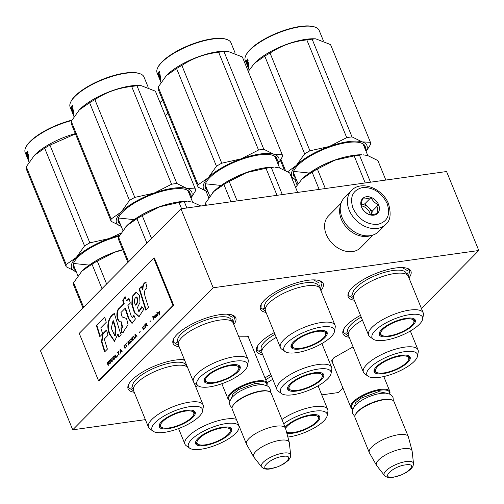 <?xml version="1.0" encoding="UTF-8"?>
<svg xmlns="http://www.w3.org/2000/svg" width="504" height="504" viewBox="0 0 504 504"><rect width="100%" height="100%" fill="white"/><g stroke="black" fill="none" stroke-linecap="round" stroke-linejoin="round"><path stroke-width="0.76" d="M333.799 365.627L331.619 360.744L333.925 357.695L353.065 346.865M238.568 336.2L248.157 336.231L250.016 341.246M179.166 346.815A33.875 11.138 -22.2 0 1 173.552 339.009A33.875 11.138 -22.2 0 1 176.999 334.454A33.875 11.138 -22.2 0 1 204.952 318.49A33.875 11.138 -22.2 0 1 232.35 315.013A33.875 11.138 -22.2 0 1 233.799 324.519M134.222 392.276A33.875 11.138 -22.2 0 1 128.608 384.464A33.875 11.138 -22.2 0 1 132.054 379.909A33.875 11.138 -22.2 0 1 184.464 359.812M266.068 312.448A33.875 11.138 -22.2 0 1 260.971 304.718A33.875 11.138 -22.2 0 1 264.424 300.163A33.875 11.138 -22.2 0 1 292.37 284.199A33.875 11.138 -22.2 0 1 319.769 280.728A33.875 11.138 -22.2 0 1 320.903 290.638M264.978 377.906A33.875 11.138 -22.2 0 1 270.793 374.516M354.312 300.22A33.875 11.138 -22.2 0 1 348.705 292.408A33.875 11.138 -22.2 0 1 352.151 287.853A33.875 11.138 -22.2 0 1 380.098 271.889A33.875 11.138 -22.2 0 1 407.497 268.418A33.875 11.138 -22.2 0 1 408.952 277.918M349.152 337.277A33.875 11.138 -22.2 0 1 343.545 329.471A33.875 11.138 -22.2 0 1 346.991 324.91A33.875 11.138 -22.2 0 1 360.48 315.334M262.697 354.671A33.875 11.138 -22.2 0 1 257.084 346.859A33.875 11.138 -22.2 0 1 260.536 342.304A33.875 11.138 -22.2 0 1 274.283 332.59M145.385 419.63L72.727 429.824L213.179 287.778L478.8 250.507L421.439 308.517M342.909 387.948L338.354 392.553L321.76 394.878M247.174 335.954L248.68 337.976M332.47 362.363L332.13 359.862M478.8 250.507L446.569 171.53L180.949 208.801L213.179 287.778M72.727 429.824L40.503 350.847L180.949 208.801M348.592 335.903L343.564 332.728L343.816 328.948M353.751 298.841L348.718 295.672L348.976 291.892M406.93 268.235L409.765 270.761L408.391 276.545M262.137 353.291L257.103 350.123L257.361 346.343M133.661 390.896L128.627 387.727L128.885 383.947M319.202 280.545L322.037 283.072L320.355 289.29M265.488 311.037L260.99 307.982L261.248 304.202M178.599 345.442L173.571 342.273L173.823 338.493M231.777 314.836L234.618 317.356L233.239 323.146M230.032 400.554A21.074 6.93 -22.2 0 1 227.997 398.853A21.074 6.93 -22.2 0 1 236.546 388.647A21.074 6.93 -22.2 0 1 257.342 380.948A21.074 6.93 157.8 0 1 267.026 382.927A21.074 6.93 157.8 0 1 266.761 385.566M230.057 400.491A20.475 6.735 -22.2 0 1 235.11 390.512A20.475 6.735 -22.2 0 1 257.279 381.761A20.475 6.735 157.8 0 1 266.704 385.535M232.502 406.388L232.835 405.714A20.475 6.735 -22.2 0 1 261.041 390.972A20.475 6.735 157.8 0 1 268.374 391.211L269.086 391.457A21.074 6.93 157.8 0 0 261.532 391.217A21.074 6.93 -22.2 0 0 232.502 406.388A21.074 6.93 -22.2 0 0 232.186 409.122L246.475 444.137A21.074 6.93 -22.2 0 1 255.024 433.931A21.074 6.93 -22.2 0 1 275.82 426.226A21.074 6.93 157.8 0 1 285.503 428.211A21.074 6.93 157.8 0 1 285.598 428.488L289.252 442.329A19.228 6.325 157.8 0 0 280.331 440.263A19.228 6.325 -22.2 0 0 261.041 447.483A19.228 6.325 -22.2 0 0 253.682 456.844L246.607 444.402A21.074 6.93 -22.2 0 1 246.475 444.137M285.503 428.211L271.215 393.196A21.074 6.93 157.8 0 0 269.086 391.457M261.563 466.937C263.542 468.934 266.377 469.596 270.068 468.928L278.447 466.559L283.935 463.806L288.471 460.272L290.254 457.67L290.682 455.055A15.794 5.191 157.8 0 0 283.305 453.096A15.794 5.191 157.8 0 0 267.158 459.22A15.794 5.191 157.8 0 0 261.563 466.937L253.858 457.115A19.228 6.325 -22.2 0 1 253.682 456.844M290.682 455.055L289.309 442.651A19.228 6.325 157.8 0 0 289.252 442.329M352.844 409.015A21.074 6.93 -22.2 0 1 350.809 407.314A21.074 6.93 -22.2 0 1 359.358 397.108A21.074 6.93 -22.2 0 1 380.155 389.403A21.074 6.93 157.8 0 1 389.838 391.387A21.074 6.93 157.8 0 1 389.579 394.021M352.869 408.952A20.475 6.735 -22.2 0 1 357.928 398.966A20.475 6.735 -22.2 0 1 380.092 390.216A20.475 6.735 157.8 0 1 389.516 393.996M355.314 414.849L355.648 414.168A20.475 6.735 -22.2 0 1 383.853 399.433A20.475 6.735 157.8 0 1 391.186 399.666L391.898 399.918A21.074 6.93 157.8 0 0 384.344 399.672A21.074 6.93 -22.2 0 0 355.314 414.849A21.074 6.93 -22.2 0 0 355.005 417.577L369.293 452.592A21.074 6.93 -22.2 0 1 377.843 442.386A21.074 6.93 -22.2 0 1 398.639 434.687A21.074 6.93 157.8 0 1 408.316 436.666A21.074 6.93 157.8 0 1 408.41 436.949L412.064 450.784A19.228 6.325 157.8 0 0 403.143 448.724A19.228 6.325 -22.2 0 0 383.859 455.944A19.228 6.325 -22.2 0 0 376.494 465.299L369.419 452.857A21.074 6.93 -22.2 0 1 369.293 452.592M408.316 436.666L394.027 401.65A21.074 6.93 157.8 0 0 391.898 399.918M384.376 475.392C386.354 477.389 389.189 478.05 392.881 477.382L401.26 475.014L406.747 472.261L411.283 468.726L413.066 466.131L413.494 463.51A15.794 5.191 157.8 0 0 406.117 461.551A15.794 5.191 157.8 0 0 389.97 467.674A15.794 5.191 157.8 0 0 384.376 475.392L376.677 465.57A19.228 6.325 -22.2 0 1 376.494 465.299M413.494 463.51L412.127 451.105A19.228 6.325 157.8 0 0 412.064 450.784M351.559 190.449L344.396 197.694A24.085 18.024 44.7 0 0 342.033 217.369A24.085 18.024 44.7 0 0 370.119 235.689A24.085 18.024 44.7 0 0 378.655 231.563L385.818 224.318C390.411 220.676 391.318 213.853 388.534 203.855C382.908 188.496 361.173 179.922 351.559 190.449A24.085 18.024 44.7 0 0 349.196 210.124A24.085 18.024 44.7 0 0 385.818 224.318M387.154 203.572C381.572 192.522 373.382 187.173 362.578 187.538C352.661 190.084 349.48 197.02 353.033 208.36C358.615 219.41 366.805 224.752 377.616 224.393C387.532 221.848 390.707 214.906 387.154 203.572M378.624 204.769A10.54 7.888 44.7 0 0 366.332 196.749A10.54 7.888 44.7 0 0 361.563 207.163A10.54 7.888 44.7 0 0 373.855 215.177A10.54 7.888 44.7 0 0 378.624 204.769M378.485 204.832C375.134 203.276 372.651 200.838 371.039 197.524C367.359 198.803 364.543 199.193 362.603 198.708C361.399 202.419 361.066 205.248 361.601 207.201C363.214 210.514 365.696 212.953 369.048 214.509C370.988 214.994 373.804 214.597 377.49 213.324C376.948 211.371 377.282 208.543 378.485 204.832L372.217 211.17L364.77 203.868L361.381 204.341M371.039 197.524L364.77 203.868M371.807 214.666L372.217 211.17M371.763 214.666A9.034 6.76 44.7 0 0 371.083 211.333A9.034 6.76 44.7 0 0 368.493 207.522A9.034 6.76 44.7 0 0 361.381 204.397M361.381 205.871A9.034 6.76 -135.3 0 1 369.722 212.713A9.034 6.76 44.7 0 1 370.289 214.685M340.458 205.657A22.579 16.897 44.7 0 0 341.284 219.183A22.579 16.897 44.7 0 0 367.618 236.363A22.579 16.897 44.7 0 0 370.736 235.595M341.057 203.213L328.476 215.939A22.579 16.897 44.7 0 0 326.258 234.385A22.579 16.897 44.7 0 0 352.592 251.565A22.579 16.897 44.7 0 0 360.593 247.697L373.174 234.965M272.765 379.336A29.509 9.702 157.8 0 0 267.013 382.895M318.547 415.403A19.12 6.287 -22.2 0 1 318.446 415.876M319.051 415.737A19.12 6.287 -22.2 0 1 319.063 415.756A19.12 6.287 -22.2 0 1 318.326 419.019M286.858 433.27A19.442 6.394 157.8 0 0 292.723 433.207A19.442 6.394 157.8 0 0 312.6 425.672A19.442 6.394 157.8 0 0 319.486 416.172A19.442 6.394 157.8 0 0 310.861 414.861A19.442 6.394 157.8 0 0 285.125 427.272M287.86 437.044A27.247 8.959 157.8 0 0 289.082 436.886A27.247 8.959 157.8 0 0 327.184 415.617A27.247 8.959 157.8 0 0 314.496 411.182A27.247 8.959 157.8 0 0 283.689 423.763M271.498 376.242A28.797 9.469 157.8 0 0 265.766 379.833M327.184 415.617L327.89 411.497A29.509 9.702 -22.2 0 0 327.713 409.462A29.509 9.702 -22.2 0 0 314.156 406.69A29.509 9.702 157.8 0 0 281.944 419.486M318.314 415.29L318.452 418.528A17.867 5.878 157.8 0 1 316.26 422.024A17.867 5.878 -22.2 0 1 300.919 430.649A17.867 5.878 -22.2 0 1 286.543 432.06M285.566 428.387A17.867 5.878 -22.2 0 1 287.337 426.082A17.867 5.878 157.8 0 1 306.659 416.298A17.867 5.878 157.8 0 1 318.452 418.528M362.458 320.172A29.509 9.702 157.8 0 0 354.098 325.842A29.509 9.702 157.8 0 0 348.484 335.632L363.416 372.229A29.509 9.702 157.8 0 0 364.713 373.804L368.103 376.255A27.247 8.959 157.8 0 0 379.424 377.357A27.247 8.959 157.8 0 0 417.526 356.082A27.247 8.959 157.8 0 0 404.844 351.647A27.247 8.959 157.8 0 0 375.896 362.924A27.247 8.959 157.8 0 0 368.103 376.255M408.889 355.874A19.12 6.287 -22.2 0 1 408.788 356.341M409.399 356.202A19.12 6.287 -22.2 0 1 409.406 356.227A19.12 6.287 -22.2 0 1 408.675 359.484M374.529 370.327A19.12 6.287 -22.2 0 1 374.126 370.062M373.993 370.654A19.12 6.287 157.8 0 0 374 370.673A19.12 6.287 157.8 0 0 376.809 372.488M401.203 355.326A19.442 6.394 157.8 0 0 382.731 362.004A19.442 6.394 157.8 0 0 373.987 371.265A19.442 6.394 157.8 0 0 383.065 373.672A19.442 6.394 157.8 0 0 402.942 366.137A19.442 6.394 157.8 0 0 409.828 356.637A19.442 6.394 157.8 0 0 401.203 355.326M361.192 317.073A28.797 9.469 157.8 0 0 348.434 333.043M417.526 356.082L418.238 351.962A29.509 9.702 -22.2 0 0 418.055 349.934A29.509 9.702 -22.2 0 0 404.498 347.161A29.509 9.702 157.8 0 0 375.386 357.941A29.509 9.702 157.8 0 0 363.416 372.229M294.676 179.128L297.108 185.088M406.602 362.496A17.867 5.878 -22.2 0 1 390.575 371.341A17.867 5.878 -22.2 0 1 376.381 372.223A17.867 5.878 -22.2 0 1 377.679 366.553A17.867 5.878 157.8 0 1 397.001 356.769A17.867 5.878 157.8 0 1 408.794 358.999A17.867 5.878 157.8 0 1 406.602 362.496M423.215 312.871A29.509 9.702 -22.2 0 0 409.658 310.099A29.509 9.702 157.8 0 0 380.545 320.884A29.509 9.702 157.8 0 0 368.575 335.173L353.644 298.576A29.509 9.702 157.8 0 1 359.257 288.786A29.509 9.702 157.8 0 1 394.726 273.508A29.509 9.702 -22.2 0 1 397.417 273.212A29.509 9.702 -22.2 0 1 408.284 276.28L423.215 312.871A29.509 9.702 -22.2 0 1 423.391 314.906L422.686 319.026A27.247 8.959 157.8 0 0 410.004 314.591A27.247 8.959 157.8 0 0 381.055 325.861A27.247 8.959 157.8 0 0 373.262 339.198A27.247 8.959 157.8 0 0 384.584 340.294A27.247 8.959 157.8 0 0 422.686 319.026M354.167 155.887L334.845 160.19A40.648 13.369 -22.2 0 1 353.833 155.314A40.648 13.369 -22.2 0 1 361.847 154.772L359.465 155.144A45.165 14.855 157.8 0 0 356.87 155.459A45.165 14.855 157.8 0 0 354.167 155.887L365.205 182.946M367.618 155.541A40.648 13.369 -22.2 0 1 367.744 155.572L363.038 154.804M367.744 155.572L377.88 160.562L385.831 180.048M359.465 155.144L370.509 182.202M295.602 187.412L301.972 179.103L312.089 172.097A45.165 14.855 157.8 0 1 317.381 169.048L334.845 160.19A40.648 13.369 157.8 0 0 301.972 179.103A40.648 13.369 157.8 0 0 301.808 179.273A40.648 13.369 157.8 0 0 300.938 180.199M317.381 169.048L325.338 188.54M312.089 172.097L319.152 189.409M414.049 318.812A19.12 6.287 -22.2 0 1 413.948 319.284M414.553 319.145A19.12 6.287 -22.2 0 1 414.565 319.164A19.12 6.287 -22.2 0 1 413.828 322.428M379.682 333.27A19.12 6.287 -22.2 0 1 379.279 332.999M379.153 333.591A19.12 6.287 157.8 0 0 379.159 333.616A19.12 6.287 157.8 0 0 381.963 335.431M406.363 318.27A19.442 6.394 157.8 0 0 387.891 324.948A19.442 6.394 157.8 0 0 379.147 334.202A19.442 6.394 157.8 0 0 388.225 336.615A19.442 6.394 157.8 0 0 408.101 329.081A19.442 6.394 157.8 0 0 414.987 319.58A19.442 6.394 157.8 0 0 406.363 318.27M406.501 274.39A28.797 9.469 -22.2 0 0 393.038 270.516A28.797 9.469 157.8 0 0 363.264 281.887A28.797 9.469 157.8 0 0 353.594 295.98M368.575 335.173A29.509 9.702 157.8 0 0 369.873 336.748L373.262 339.198M309.305 173.048L293.712 171.417M402.268 267.58L407.44 270.635M248.27 71.436L254.476 63.296L264.757 56.114A45.165 14.855 -22.2 0 1 270.056 53.071C281.081 45.669 293.347 41.284 306.835 39.91A45.165 14.855 -22.2 0 1 309.538 39.482A45.165 14.855 -22.2 0 1 312.133 39.167L352.019 136.899L362.137 141.876A40.648 13.369 157.8 0 0 348.245 141.624A40.648 13.369 157.8 0 0 329.295 146.488L346.714 137.642A45.165 14.855 -22.2 0 1 349.423 137.214A45.165 14.855 -22.2 0 1 352.019 136.899M254.476 63.296L254.936 62.824A39.892 13.123 157.8 0 1 305.997 39.306A39.892 13.123 -22.2 0 1 313.86 38.776L315.706 38.821L330.548 44.579L370.434 142.311A45.165 14.855 -22.2 0 1 370.44 144.617L366.137 151.496M312.133 39.167L315.706 38.821M362.137 141.876L370.434 142.311M362.174 141.889A40.648 13.369 -22.2 0 1 366.043 151.25M296.346 179.695A40.648 13.369 -22.2 0 1 296.371 165.432L304.643 153.846A45.165 14.855 -22.2 0 1 309.935 150.803L329.295 146.488M296.409 165.4A40.648 13.369 -22.2 0 1 329.219 146.513M294.21 170.056A38.09 12.524 157.8 0 0 293.807 174.661A38.09 12.524 157.8 0 0 294.953 176.274M364.644 147.836A38.09 12.524 157.8 0 0 364.335 145.883A38.09 12.524 157.8 0 0 360.826 142.871M365.249 149.31A38.688 12.726 157.8 0 0 361.192 142.991A38.688 12.726 157.8 0 0 347.332 142.544A38.688 12.726 157.8 0 0 294.034 170.402A38.688 12.726 157.8 0 0 295.552 177.748M287.74 171.732L296.371 165.432M296.195 179.644L291.684 177.824M280.936 159.34L285.472 170.453M264.757 56.114L304.643 153.846M270.056 53.071L309.935 150.803M306.835 39.91L346.714 137.642M280.375 160.266L284.288 169.854M246.954 64.525A39.892 13.123 -22.2 0 1 246.689 63.989A39.892 13.123 -22.2 0 1 246.387 61.696L246.784 62.672A39.892 13.123 -22.2 0 0 246.771 63.554L247.168 64.594A39.892 13.123 -22.2 0 1 247.162 63.85L247.565 64.827A39.892 13.123 -22.2 0 0 247.565 65.57L248.088 66.793A39.892 13.123 -22.2 0 1 248.138 65.633L246.431 61.349L246.992 61.16A39.293 12.921 -22.2 0 1 247.111 60.556M246.431 61.349A39.892 13.123 -22.2 0 1 246.752 60.058L246.847 60.026M246.752 60.058L247.867 62.59A39.293 12.921 -22.2 0 0 247.848 62.754L247.288 62.937L246.891 61.96A39.892 13.123 -22.2 0 1 247.042 61.387L247.722 62.2M248.081 62.937L248.944 65.041A39.892 13.123 -22.2 0 0 248.781 65.52L247.798 63.454L248.34 63.567M247.88 63.428L248.239 63.315M248.516 68.078L248.516 68.078A39.892 13.123 -22.2 0 1 248.573 66.364L247.691 63.913A39.892 13.123 -22.2 0 1 247.798 63.454M248.491 67.788L246.922 63.989M249.159 70.037L247.086 64.959A39.892 13.123 -22.2 0 1 247.01 64.751L248.73 68.966A39.892 13.123 -22.2 0 1 248.623 68.607L246.903 64.399A39.892 13.123 -22.2 0 1 246.821 64.027M248.22 65.224A39.293 12.921 -22.2 0 1 248.182 65.174L248.182 65.489M246.96 62.641A39.293 12.921 -22.2 0 1 246.922 62.03M246.928 61.816A39.293 12.921 -22.2 0 1 246.947 61.507L246.551 61.639M248.088 66.793L248.535 66.635M246.992 61.16L247.401 61.274M247.288 62.937A39.892 13.123 -22.2 0 1 247.458 62.282M247.634 62.231L247.451 61.778M247.899 63.391L247.666 62.817M248.226 65.602L248.132 65.362A39.293 12.921 -22.2 0 1 248.113 64.953M247.319 62.924A39.293 12.921 -22.2 0 0 247.332 63.353L247.735 64.386A39.293 12.921 -22.2 0 1 247.716 63.983M248.869 65.249L248.245 63.731A39.293 12.921 -22.2 0 1 248.283 63.586M247.54 59.485L247.225 60.178L247.54 59.485L247.187 59.094L247.735 58.943M248.113 60.417L247.565 60.575L247.527 60.089M247.351 65.495A39.892 13.123 -22.2 0 1 247.181 65.167M247.748 66.471A39.892 13.123 -22.2 0 1 247.577 66.137M247.552 66.087L248.875 69.325M248.636 68.676A39.892 13.123 -22.2 0 1 248.598 68.607L248.075 67.316A39.892 13.123 -22.2 0 0 248.144 67.442M247.817 63.183A39.892 13.123 -22.2 0 1 247.363 62.912M246.689 63.989L245.291 60.562A39.892 13.123 -22.2 0 1 245.876 55.39A39.892 13.123 -22.2 0 1 300.838 26.668A39.892 13.123 -22.2 0 1 315.126 27.128A39.892 13.123 -22.2 0 1 319.164 30.416L323.348 40.654M245.876 55.39L246.21 54.715A39.293 12.921 -22.2 0 1 300.346 26.429A39.293 12.921 -22.2 0 1 314.414 26.882L315.126 27.128M247.684 60.203L247.647 59.844M411.762 325.433A17.867 5.878 -22.2 0 1 395.734 334.284A17.867 5.878 -22.2 0 1 381.534 335.166A17.867 5.878 -22.2 0 1 382.838 329.49A17.867 5.878 157.8 0 1 402.161 319.706A17.867 5.878 157.8 0 1 413.954 321.936A17.867 5.878 157.8 0 1 411.762 325.433M198.028 385.736A29.509 9.702 157.8 0 0 195.647 386.599M230.397 427.764A19.12 6.287 -22.2 0 1 230.29 428.23M230.901 428.091A19.12 6.287 -22.2 0 1 230.908 428.116A19.12 6.287 -22.2 0 1 230.177 431.374M196.031 442.216A19.12 6.287 -22.2 0 1 195.628 441.951M195.495 442.544A19.12 6.287 157.8 0 0 195.508 442.562A19.12 6.287 157.8 0 0 198.311 444.377M222.705 427.222A19.442 6.394 157.8 0 0 204.24 433.894A19.442 6.394 157.8 0 0 195.489 443.155A19.442 6.394 157.8 0 0 204.567 445.561A19.442 6.394 157.8 0 0 224.444 438.026A19.442 6.394 157.8 0 0 231.336 428.526A19.442 6.394 157.8 0 0 222.705 427.222M200.926 449.247A27.247 8.959 157.8 0 0 239.028 427.972A27.247 8.959 157.8 0 0 226.346 423.536A27.247 8.959 157.8 0 0 197.398 434.813A27.247 8.959 157.8 0 0 189.605 448.144A27.247 8.959 157.8 0 0 200.926 449.247M247.533 365.627A27.247 8.959 157.8 0 0 234.851 361.185A27.247 8.959 157.8 0 0 205.903 372.462A27.247 8.959 157.8 0 0 198.11 385.793A27.247 8.959 157.8 0 0 209.431 386.896A27.247 8.959 157.8 0 0 247.533 365.627L248.245 361.507A29.509 9.702 -22.2 0 0 248.062 359.472A29.509 9.702 -22.2 0 0 234.511 356.7A29.509 9.702 157.8 0 0 205.393 367.479A29.509 9.702 157.8 0 0 193.429 381.767A29.509 9.702 157.8 0 0 194.72 383.349A28.797 9.469 157.8 0 0 194.374 383.487M236.351 419.315A29.509 9.702 -22.2 0 0 226.006 419.051A29.509 9.702 157.8 0 0 196.888 429.83A29.509 9.702 157.8 0 0 184.924 444.119A29.509 9.702 157.8 0 0 186.215 445.694L189.605 448.144M228.104 434.385A17.867 5.878 -22.2 0 1 212.077 443.236A17.867 5.878 -22.2 0 1 197.883 444.112A17.867 5.878 -22.2 0 1 199.187 438.442A17.867 5.878 157.8 0 1 218.503 428.658A17.867 5.878 157.8 0 1 230.297 430.889A17.867 5.878 157.8 0 1 228.104 434.385M276.255 337.415A29.509 9.702 157.8 0 0 267.643 343.237A29.509 9.702 157.8 0 0 262.03 353.027L276.961 389.624A29.509 9.702 157.8 0 0 278.258 391.199L281.648 393.649A27.247 8.959 157.8 0 0 292.969 394.752A27.247 8.959 157.8 0 0 331.071 373.477A27.247 8.959 157.8 0 0 318.383 369.041A27.247 8.959 157.8 0 0 289.435 380.312A27.247 8.959 157.8 0 0 281.648 393.649M322.434 373.262A19.12 6.287 -22.2 0 1 322.333 373.735M322.938 373.596A19.12 6.287 -22.2 0 1 322.951 373.615A19.12 6.287 -22.2 0 1 322.214 376.879M288.067 387.721A19.12 6.287 -22.2 0 1 287.664 387.456M287.538 388.042A19.12 6.287 157.8 0 0 287.545 388.067A19.12 6.287 157.8 0 0 290.348 389.882M314.748 372.721A19.442 6.394 157.8 0 0 296.276 379.399A19.442 6.394 157.8 0 0 287.532 388.653A19.442 6.394 157.8 0 0 296.61 391.066A19.442 6.394 157.8 0 0 316.487 383.531A19.442 6.394 157.8 0 0 323.373 374.031A19.442 6.394 157.8 0 0 314.748 372.721M274.989 334.322A28.797 9.469 157.8 0 0 261.973 350.438M331.071 373.477L331.777 369.356A29.509 9.702 -22.2 0 0 331.601 367.321A29.509 9.702 -22.2 0 0 318.043 364.549A29.509 9.702 157.8 0 0 288.931 375.335A29.509 9.702 157.8 0 0 276.961 389.624M206.117 191.369L208.725 197.77M165.312 115.466L168.021 113.419M167.933 113.198A39.892 13.123 157.8 0 0 165.281 115.403M160.127 102.766A39.892 13.123 -22.2 0 1 162.773 100.561M160.02 102.514A39.293 12.921 -22.2 0 1 162.66 100.277M320.147 379.884A17.867 5.878 -22.2 0 1 304.12 388.735A17.867 5.878 -22.2 0 1 289.92 389.617A17.867 5.878 -22.2 0 1 291.224 383.947A17.867 5.878 157.8 0 1 310.546 374.157A17.867 5.878 157.8 0 1 322.339 376.387A17.867 5.878 157.8 0 1 320.147 379.884M335.034 325.263A29.509 9.702 -22.2 0 0 321.476 322.491A29.509 9.702 157.8 0 0 292.364 333.27A29.509 9.702 157.8 0 0 280.394 347.558L265.457 310.962A29.509 9.702 157.8 0 1 271.076 301.172A29.509 9.702 157.8 0 1 306.545 285.894A29.509 9.702 -22.2 0 1 309.236 285.598A29.509 9.702 -22.2 0 1 320.097 288.666L335.034 325.263A29.509 9.702 -22.2 0 1 335.21 327.291L334.499 331.418A27.247 8.959 157.8 0 0 321.817 326.976A27.247 8.959 157.8 0 0 292.868 338.253A27.247 8.959 157.8 0 0 285.075 351.584A27.247 8.959 157.8 0 0 296.402 352.687A27.247 8.959 157.8 0 0 334.499 331.418M265.98 168.279L246.658 172.576A40.648 13.369 -22.2 0 1 265.652 167.7A40.648 13.369 -22.2 0 1 273.659 167.164L271.284 167.536A45.165 14.855 157.8 0 0 268.689 167.851A45.165 14.855 157.8 0 0 265.98 168.279L277.017 195.319M279.437 167.927A40.648 13.369 -22.2 0 1 279.556 167.964L274.856 167.189M213.791 191.495L213.627 191.665A40.648 13.369 157.8 0 1 213.791 191.495L223.902 184.483A45.165 14.855 157.8 0 1 229.2 181.44L246.658 172.576A40.648 13.369 157.8 0 0 213.791 191.495L205.537 203.062L206.419 205.229M205.537 203.062A45.165 14.855 157.8 0 0 205.537 205.349M279.556 167.964L289.699 172.948L297.644 192.427M271.284 167.536L282.316 194.576M229.2 181.44L237.151 200.913M213.627 191.665L213.627 191.665A40.648 13.369 157.8 0 0 212.757 192.585M223.902 184.483L230.964 201.783M325.868 331.204A19.12 6.287 -22.2 0 1 325.767 331.676M326.371 331.531A19.12 6.287 -22.2 0 1 326.378 331.556A19.12 6.287 -22.2 0 1 325.647 334.814M291.501 345.656A19.12 6.287 -22.2 0 1 291.098 345.391M290.972 345.983A19.12 6.287 157.8 0 0 290.978 346.002A19.12 6.287 157.8 0 0 293.782 347.817M318.175 330.662A19.442 6.394 157.8 0 0 299.71 337.334A19.442 6.394 157.8 0 0 290.959 346.594A19.442 6.394 157.8 0 0 300.038 349.001A19.442 6.394 157.8 0 0 319.92 341.466A19.442 6.394 157.8 0 0 326.806 331.966A19.442 6.394 157.8 0 0 318.175 330.662M318.32 286.776A28.797 9.469 -22.2 0 0 304.851 282.901A28.797 9.469 157.8 0 0 275.077 294.279A28.797 9.469 157.8 0 0 265.406 308.372M280.394 347.558A29.509 9.702 157.8 0 0 281.686 349.14L285.075 351.584M221.124 185.441L205.531 183.803M313.463 279.877L319.259 283.021M208.215 192.1L198.097 187.116L158.212 89.384A45.165 14.855 -22.2 0 1 158.206 87.079L166.295 75.682L176.576 68.506A45.165 14.855 -22.2 0 1 181.868 65.457C192.9 58.061 205.159 53.67 218.648 52.296A45.165 14.855 -22.2 0 1 221.357 51.868A45.165 14.855 -22.2 0 1 223.952 51.553L263.831 149.285L273.956 154.268A40.648 13.369 157.8 0 0 260.064 154.01A40.648 13.369 157.8 0 0 241.107 158.873L258.533 150.028A45.165 14.855 -22.2 0 1 261.242 149.6A45.165 14.855 -22.2 0 1 263.831 149.285M166.295 75.682L166.755 75.209A39.892 13.123 157.8 0 1 217.81 51.691A39.892 13.123 -22.2 0 1 225.672 51.169L227.524 51.206L242.367 56.965L282.246 154.697A45.165 14.855 -22.2 0 1 282.253 157.002L277.956 163.882M223.952 51.553L227.524 51.206M273.956 154.268L282.246 154.697M273.993 154.274A40.648 13.369 -22.2 0 1 277.855 163.643M208.165 192.081A40.648 13.369 -22.2 0 1 208.183 177.824L216.455 166.238A45.165 14.855 -22.2 0 1 221.754 163.189L241.107 158.873M208.221 177.786A40.648 13.369 -22.2 0 1 241.038 158.899M206.023 182.448A38.09 12.524 157.8 0 0 205.626 187.053A38.09 12.524 157.8 0 0 206.766 188.66M276.463 160.222A38.09 12.524 157.8 0 0 276.154 158.269A38.09 12.524 157.8 0 0 272.645 155.263M277.061 161.696A38.688 12.726 157.8 0 0 273.011 155.383A38.688 12.726 157.8 0 0 259.151 154.936A38.688 12.726 157.8 0 0 205.846 182.788A38.688 12.726 157.8 0 0 207.371 190.14M198.097 187.116A45.165 14.855 -22.2 0 1 198.091 184.811L208.183 177.824M158.206 87.079L198.091 184.811M176.576 68.506L216.455 166.238M181.868 65.457L221.754 163.189M218.648 52.296L258.533 150.028M158.766 76.91A39.892 13.123 -22.2 0 1 158.508 76.375A39.892 13.123 -22.2 0 1 158.199 74.088L158.602 75.058A39.892 13.123 -22.2 0 0 158.584 75.947L158.987 76.98A39.892 13.123 -22.2 0 1 158.981 76.236L159.377 77.213A39.892 13.123 -22.2 0 0 159.384 77.956L159.907 79.185A39.892 13.123 -22.2 0 1 159.957 78.019L158.243 73.735L158.81 73.546A39.293 12.921 -22.2 0 1 158.93 72.948M158.243 73.735A39.892 13.123 -22.2 0 1 158.571 72.444L158.666 72.419M158.571 72.444L159.68 74.976M159.9 75.323L160.757 77.427A39.892 13.123 -22.2 0 0 160.6 77.912L159.617 75.839L160.159 75.953M159.699 75.814L160.058 75.707M160.335 80.47L160.335 80.47A39.892 13.123 -22.2 0 1 160.392 78.75L159.503 76.299A39.892 13.123 -22.2 0 1 159.617 75.839M160.303 80.174L158.741 76.375M160.971 82.423L158.905 77.351A39.892 13.123 -22.2 0 1 158.823 77.144L160.543 81.352A39.892 13.123 -22.2 0 1 160.436 80.999L158.716 76.784A39.892 13.123 -22.2 0 1 158.64 76.413M160.039 77.61A39.293 12.921 -22.2 0 1 159.995 77.566L160.001 77.881M158.773 75.033A39.293 12.921 -22.2 0 1 158.735 74.422M158.741 74.201A39.293 12.921 -22.2 0 1 158.766 73.893L158.363 74.031M159.907 79.185L160.348 79.021M158.81 73.546L159.22 73.66M159.277 74.674A39.892 13.123 -22.2 0 0 159.107 75.323L158.71 74.353A39.892 13.123 -22.2 0 1 158.855 73.773L159.541 74.592M159.107 75.323L159.667 75.14A39.293 12.921 -22.2 0 1 159.699 74.995M159.453 74.617L159.27 74.17M159.718 75.776L159.484 75.203M160.045 77.988L159.944 77.748A39.293 12.921 -22.2 0 1 159.932 77.345M159.138 75.317A39.293 12.921 -22.2 0 0 159.144 75.739L159.548 76.778A39.293 12.921 -22.2 0 1 159.535 76.369M160.688 77.635L160.064 76.117A39.293 12.921 -22.2 0 1 160.096 75.972M159.352 71.877L159.043 72.57L159.352 71.877L158.999 71.48L159.548 71.329M159.932 72.809L159.377 72.967L159.346 72.481M159.169 77.887A39.892 13.123 -22.2 0 1 158.993 77.553M159.566 78.857A39.892 13.123 -22.2 0 1 159.39 78.529M159.365 78.479L160.688 81.717M160.455 81.062A39.892 13.123 -22.2 0 1 160.417 80.993L159.888 79.708A39.892 13.123 -22.2 0 0 159.963 79.834M159.636 75.575A39.892 13.123 -22.2 0 1 159.176 75.304M158.508 76.375L157.109 72.954A39.892 13.123 -22.2 0 1 157.695 67.782A39.892 13.123 -22.2 0 1 212.657 39.06A39.892 13.123 -22.2 0 1 226.945 39.52A39.892 13.123 -22.2 0 1 230.983 42.809L235.16 53.046M157.695 67.782L158.029 67.101A39.293 12.921 -22.2 0 1 212.159 38.814A39.293 12.921 -22.2 0 1 226.233 39.268L226.945 39.52M159.503 72.595L159.459 72.236M323.581 337.825A17.867 5.878 -22.2 0 1 307.553 346.676A17.867 5.878 -22.2 0 1 293.353 347.552A17.867 5.878 -22.2 0 1 294.657 341.882A17.867 5.878 157.8 0 1 313.979 332.098A17.867 5.878 157.8 0 1 325.767 334.328A17.867 5.878 157.8 0 1 323.581 337.825M202.589 411.081A27.247 8.959 157.8 0 0 189.907 406.64A27.247 8.959 157.8 0 0 160.959 417.917A27.247 8.959 157.8 0 0 153.166 431.248A27.247 8.959 157.8 0 0 164.487 432.35A27.247 8.959 157.8 0 0 202.589 411.081L203.301 406.961A29.509 9.702 -22.2 0 0 203.125 404.926A29.509 9.702 -22.2 0 0 189.567 402.154A29.509 9.702 157.8 0 0 160.448 412.934A29.509 9.702 157.8 0 0 148.485 427.222L133.547 390.631A29.509 9.702 157.8 0 1 139.167 380.835A29.509 9.702 157.8 0 1 174.636 365.564A29.509 9.702 -22.2 0 1 177.326 365.268A29.509 9.702 -22.2 0 1 187.526 367.309M122.781 249.871L114.748 252.246A40.648 13.369 157.8 0 0 81.881 271.158L73.628 282.725A45.165 14.855 157.8 0 0 73.634 285.031L82.965 307.9M73.628 282.725L83.626 307.226M122.711 249.713A40.648 13.369 -22.2 0 0 114.748 252.246L97.291 261.103A45.165 14.855 157.8 0 0 91.993 264.153L81.881 271.158A40.648 13.369 157.8 0 0 81.717 271.328A40.648 13.369 157.8 0 0 80.848 272.255M97.291 261.103L106.621 283.973M91.993 264.153L101.991 288.653M193.958 410.867A19.12 6.287 -22.2 0 1 193.857 411.34M194.462 411.201A19.12 6.287 -22.2 0 1 194.468 411.22A19.12 6.287 -22.2 0 1 193.738 414.477M159.592 425.319A19.12 6.287 -22.2 0 1 159.188 425.055M159.056 425.647A19.12 6.287 157.8 0 0 159.069 425.666A19.12 6.287 157.8 0 0 161.872 427.48M186.266 410.325A19.442 6.394 157.8 0 0 167.801 417.003A19.442 6.394 157.8 0 0 159.05 426.258A19.442 6.394 157.8 0 0 168.128 428.671A19.442 6.394 157.8 0 0 188.005 421.136A19.442 6.394 157.8 0 0 194.897 411.629A19.442 6.394 157.8 0 0 186.266 410.325M186.411 366.446A28.797 9.469 -22.2 0 0 172.941 362.565A28.797 9.469 157.8 0 0 143.167 373.943A28.797 9.469 157.8 0 0 133.497 388.036M148.485 427.222A29.509 9.702 157.8 0 0 149.776 428.803L153.166 431.248M89.214 265.104L73.622 263.466M182.177 359.636L184.672 360.316M119.643 235.362A40.648 13.369 157.8 0 0 109.198 238.543L121.004 233.125M76.255 271.75A40.648 13.369 -22.2 0 1 76.274 257.487L84.546 245.902A45.165 14.855 -22.2 0 1 89.844 242.852L109.198 238.543M76.312 257.45A40.648 13.369 -22.2 0 1 109.129 238.568M74.113 262.112A38.09 12.524 157.8 0 0 73.716 266.717A38.09 12.524 157.8 0 0 74.857 268.33M119.165 236.2A38.688 12.726 157.8 0 0 73.937 262.452A38.688 12.726 157.8 0 0 75.461 269.804M76.306 271.763L66.188 266.78A45.165 14.855 -22.2 0 1 66.181 264.48L76.274 257.487M66.188 266.78L26.302 169.048A45.165 14.855 -22.2 0 1 26.296 166.748L66.181 264.48M26.296 166.748L34.385 155.345L44.661 148.17L84.546 245.902M44.661 148.17A45.165 14.855 -22.2 0 1 49.959 145.12L89.844 242.852M49.959 145.12L75.449 133.888M75.329 133.598A39.892 13.123 157.8 0 0 34.845 154.879L34.385 155.345M26.857 156.574A39.892 13.123 -22.2 0 1 26.599 156.038A39.892 13.123 -22.2 0 1 26.29 153.752L26.687 154.728A39.892 13.123 -22.2 0 0 26.674 155.61L27.077 156.65A39.892 13.123 -22.2 0 1 27.071 155.906L27.468 156.876A39.892 13.123 -22.2 0 0 27.474 157.62L27.997 158.848A39.892 13.123 -22.2 0 1 28.048 157.683L26.334 153.405L26.895 153.216A39.293 12.921 -22.2 0 1 27.021 152.611M26.334 153.405A39.892 13.123 -22.2 0 1 26.662 152.113L26.756 152.082M26.662 152.113L27.77 154.64M27.991 154.986L28.848 157.097A39.892 13.123 -22.2 0 0 28.69 157.576L27.707 155.509L28.249 155.623M27.789 155.484L28.142 155.371M28.426 160.133L28.426 160.133A39.892 13.123 -22.2 0 1 28.482 158.413L27.594 155.963A39.892 13.123 -22.2 0 1 27.707 155.509M28.394 159.844L26.832 156.045M29.062 162.086L26.995 157.015A39.892 13.123 -22.2 0 1 26.914 156.807L28.634 161.022A39.892 13.123 -22.2 0 1 28.526 160.663L26.806 156.448A39.892 13.123 -22.2 0 1 26.731 156.083M28.13 157.273A39.293 12.921 -22.2 0 1 28.085 157.229L28.092 157.544M26.863 154.697A39.293 12.921 -22.2 0 1 26.825 154.085M26.832 153.865A39.293 12.921 -22.2 0 1 26.857 153.556L26.454 153.695M27.997 158.848L28.438 158.684M26.977 153.43L27.311 153.323M27.367 154.337A39.892 13.123 -22.2 0 0 27.197 154.993L26.8 154.016A39.892 13.123 -22.2 0 1 26.945 153.436L27.632 154.255M27.197 154.993L27.758 154.81A39.293 12.921 -22.2 0 1 27.789 154.659M27.544 154.281L27.361 153.833M27.808 155.44L27.575 154.867M28.136 157.657L28.035 157.418A39.293 12.921 -22.2 0 1 28.022 157.009M27.229 154.98A39.293 12.921 -22.2 0 0 27.235 155.402L27.638 156.442A39.293 12.921 -22.2 0 1 27.626 156.038M28.778 157.305L28.155 155.78A39.293 12.921 -22.2 0 1 28.186 155.642M27.443 151.54L27.128 152.233L27.443 151.54L27.09 151.15L27.638 150.998M28.022 152.473L27.468 152.63L27.436 152.145M27.254 157.55A39.892 13.123 -22.2 0 1 27.084 157.223M27.657 158.527A39.892 13.123 -22.2 0 1 27.481 158.193M27.455 158.143L28.778 161.381M28.545 160.726A39.892 13.123 -22.2 0 1 28.508 160.663L27.978 159.371A39.892 13.123 -22.2 0 0 28.054 159.497M27.726 155.238A39.892 13.123 -22.2 0 1 27.266 154.967M26.599 156.038L25.2 152.618A39.892 13.123 -22.2 0 1 25.786 147.445A39.892 13.123 -22.2 0 1 71.637 120.569M25.786 147.445L26.12 146.771A39.293 12.921 -22.2 0 1 71.877 120.147M27.594 152.258L27.55 151.899M191.671 417.488A17.867 5.878 -22.2 0 1 175.644 426.34A17.867 5.878 -22.2 0 1 161.444 427.222A17.867 5.878 -22.2 0 1 162.748 421.546A17.867 5.878 157.8 0 1 182.07 411.762A17.867 5.878 157.8 0 1 193.857 413.992A17.867 5.878 157.8 0 1 191.671 417.488M193.429 381.767L178.492 345.177A29.509 9.702 157.8 0 1 184.111 335.381A29.509 9.702 157.8 0 1 219.574 320.109A29.509 9.702 -22.2 0 1 222.264 319.813A29.509 9.702 -22.2 0 1 233.132 322.875L248.062 359.472M179.014 202.488L159.692 206.791A40.648 13.369 -22.2 0 1 178.681 201.909A40.648 13.369 -22.2 0 1 186.694 201.373L184.313 201.745A45.165 14.855 157.8 0 0 181.717 202.06A45.165 14.855 157.8 0 0 179.014 202.488L181.553 208.719M192.471 202.136A40.648 13.369 -22.2 0 1 192.591 202.173L187.891 201.398M126.825 225.704L126.655 225.874A40.648 13.369 157.8 0 1 126.825 225.704L136.937 218.698A45.165 14.855 157.8 0 1 142.235 215.649L159.692 206.791A40.648 13.369 157.8 0 0 126.825 225.704L118.572 237.271A45.165 14.855 157.8 0 0 118.579 239.576L127.909 262.445M118.572 237.271L128.57 261.771M184.313 201.745L186.858 207.976M142.235 215.649L151.565 238.518M200.876 206.004L192.591 202.173M126.662 225.874L126.655 225.874A40.648 13.369 157.8 0 0 125.792 226.8M136.937 218.698L146.935 243.199M238.902 365.413A19.12 6.287 -22.2 0 1 238.795 365.885M239.406 365.746A19.12 6.287 -22.2 0 1 239.413 365.765A19.12 6.287 -22.2 0 1 238.682 369.022M204.536 379.865A19.12 6.287 -22.2 0 1 204.133 379.6M204 380.192A19.12 6.287 157.8 0 0 204.013 380.211A19.12 6.287 157.8 0 0 206.816 382.026M231.21 364.871A19.442 6.394 157.8 0 0 212.745 371.549A19.442 6.394 157.8 0 0 203.994 380.804A19.442 6.394 157.8 0 0 213.072 383.216A19.442 6.394 157.8 0 0 232.949 375.682A19.442 6.394 157.8 0 0 239.841 366.175A19.442 6.394 157.8 0 0 231.21 364.871M231.355 320.991A28.797 9.469 -22.2 0 0 217.886 317.111A28.797 9.469 157.8 0 0 188.112 328.488A28.797 9.469 157.8 0 0 178.441 342.581M134.159 219.649L118.566 218.012M227.121 314.181L232.287 317.23M121.25 226.309L111.132 221.325L71.247 123.593A45.165 14.855 -22.2 0 1 71.24 121.288L79.33 109.891L89.605 102.715A45.165 14.855 -22.2 0 1 94.903 99.666C105.934 92.27 118.194 87.885 131.683 86.505A45.165 14.855 -22.2 0 1 134.392 86.077A45.165 14.855 -22.2 0 1 136.981 85.762L176.866 183.494L186.984 188.477A40.648 13.369 157.8 0 0 173.099 188.225A40.648 13.369 157.8 0 0 154.142 193.089L171.568 184.237A45.165 14.855 -22.2 0 1 174.271 183.809A45.165 14.855 -22.2 0 1 176.866 183.494M79.33 109.891L79.783 109.425A39.892 13.123 157.8 0 1 130.845 85.907A39.892 13.123 -22.2 0 1 138.707 85.378L140.559 85.422L155.396 91.18L195.281 188.912A45.165 14.855 -22.2 0 1 195.287 191.211L190.991 198.091M136.981 85.762L140.559 85.422M186.984 188.477L195.281 188.912M187.022 188.49A40.648 13.369 -22.2 0 1 190.89 197.852M121.199 226.296A40.648 13.369 -22.2 0 1 121.218 212.033L129.49 200.447A45.165 14.855 -22.2 0 1 134.788 197.398L154.142 193.089M121.256 211.995A40.648 13.369 -22.2 0 1 154.073 193.114M119.057 216.657A38.09 12.524 157.8 0 0 118.654 221.262A38.09 12.524 157.8 0 0 119.801 222.875M189.491 194.431A38.09 12.524 157.8 0 0 189.183 192.484A38.09 12.524 157.8 0 0 185.68 189.472M190.096 195.911A38.688 12.726 157.8 0 0 186.039 189.592A38.688 12.726 157.8 0 0 172.185 189.145A38.688 12.726 157.8 0 0 118.881 216.997A38.688 12.726 157.8 0 0 120.406 224.349M111.132 221.325A45.165 14.855 -22.2 0 1 111.126 219.019L121.218 212.033M71.24 121.288L111.126 219.019M89.605 102.715L129.49 200.447M94.903 99.666L134.788 197.398M131.683 86.505L171.568 184.237M71.801 111.119A39.892 13.123 -22.2 0 1 71.537 110.584A39.892 13.123 -22.2 0 1 71.234 108.297L71.631 109.273A39.892 13.123 -22.2 0 0 71.618 110.156L72.022 111.195A39.892 13.123 -22.2 0 1 72.015 110.452L72.412 111.422A39.892 13.123 -22.2 0 0 72.419 112.165L72.941 113.394A39.892 13.123 -22.2 0 1 72.986 112.228L71.278 107.944L71.839 107.762A39.293 12.921 -22.2 0 1 71.965 107.157M71.278 107.944A39.892 13.123 -22.2 0 1 71.606 106.659L71.694 106.627M71.606 106.659L72.715 109.185M72.935 109.532L73.792 111.642A39.892 13.123 -22.2 0 0 73.628 112.121L72.652 110.055L73.193 110.168M72.727 110.029L73.086 109.916M73.37 114.679L73.37 114.679A39.892 13.123 -22.2 0 1 73.427 112.959L72.538 110.508A39.892 13.123 -22.2 0 1 72.652 110.055M73.338 114.389L71.77 110.584M74.006 116.632L71.94 111.56A39.892 13.123 -22.2 0 1 71.858 111.353L73.578 115.567A39.892 13.123 -22.2 0 1 73.471 115.208L71.751 110.993A39.892 13.123 -22.2 0 1 71.675 110.622M73.074 111.819A39.293 12.921 -22.2 0 1 73.03 111.775L73.03 112.09M71.807 109.242A39.293 12.921 -22.2 0 1 71.77 108.631M71.776 108.41A39.293 12.921 -22.2 0 1 71.795 108.102L71.398 108.24M72.941 113.394L73.382 113.23M71.839 107.762L72.255 107.869M72.311 108.883A39.892 13.123 -22.2 0 0 72.141 109.538L71.744 108.562A39.892 13.123 -22.2 0 1 71.889 107.982L72.576 108.801M72.141 109.538L72.702 109.355A39.293 12.921 -22.2 0 1 72.734 109.204M72.488 108.826L72.305 108.379M72.752 109.985L72.513 109.412M73.08 112.203L72.979 111.957A39.293 12.921 -22.2 0 1 72.967 111.554M72.166 109.525A39.293 12.921 -22.2 0 0 72.179 109.948L72.582 110.987A39.293 12.921 -22.2 0 1 72.563 110.578M73.716 111.85L73.099 110.326A39.293 12.921 -22.2 0 1 73.13 110.187M72.387 106.086L72.072 106.779L72.387 106.086L72.034 105.695L72.582 105.544M72.967 107.018L72.412 107.176L72.381 106.691M72.198 112.096A39.892 13.123 -22.2 0 1 72.028 111.762M72.595 113.072A39.892 13.123 -22.2 0 1 72.425 112.738M72.4 112.688L73.723 115.926M73.49 115.271A39.892 13.123 -22.2 0 1 73.452 115.208L72.922 113.917A39.892 13.123 -22.2 0 0 72.992 114.043M72.664 109.784A39.892 13.123 -22.2 0 1 72.211 109.513M71.537 110.584L70.144 107.163A39.892 13.123 -22.2 0 1 70.73 101.991A39.892 13.123 -22.2 0 1 125.691 73.269A39.892 13.123 -22.2 0 1 139.98 73.729A39.892 13.123 -22.2 0 1 144.018 77.017L148.195 87.255M70.73 101.991L71.064 101.317A39.293 12.921 -22.2 0 1 125.194 73.03A39.293 12.921 -22.2 0 1 139.268 73.483L139.98 73.729M72.532 106.804L72.494 106.445M236.609 372.034A17.867 5.878 -22.2 0 1 220.582 380.885A17.867 5.878 -22.2 0 1 206.388 381.767A17.867 5.878 -22.2 0 1 207.692 376.091A17.867 5.878 157.8 0 1 227.008 366.307A17.867 5.878 157.8 0 1 238.802 368.537A17.867 5.878 157.8 0 1 236.609 372.034M159.422 311.296L159.403 312.978L158.143 312.379L157.847 312.682L159.415 313.519L159.472 314.83M157.847 312.682L159.169 313.551L159.239 315.069L159.365 311.352M159.119 311.39L159.157 313.009M108.184 365.438L108.473 365.142L107.995 363.964L108.832 363.119L109.702 363.901L110.048 363.554L109.078 362.71L109.267 361.809L108.82 361.393L107.106 362.804L108.184 365.438M109.368 360.524L110.439 363.157L110.735 362.861L109.658 360.228L109.368 360.524L110.622 362.974M110.055 359.831L111.913 361.67L112.304 361.274L112.014 357.846L111.97 361.135L110.345 359.535L110.055 359.831L112.052 361.532M113.583 356.259L112.713 357.689L113.28 359.415L114.269 359.289L115.145 357.531L114.572 356.126L113.583 356.259L112.953 357.979L113.879 359.522M115.057 354.766L114.761 355.068L115.838 357.695L117.602 355.912L117.463 355.572L115.996 357.065L115.057 354.766M121.924 351.546L122.214 351.244L120.355 349.411L119.965 349.808L120.254 353.228L120.469 352.063L121.451 351.067L121.924 351.546M126.617 346.235L125.868 344.389L123.889 345.832L124.967 348.466L126.617 346.235M126.403 343.841L126.687 343.004L126.403 343.841M127.865 341.813L128.155 345.24L128.369 344.075L129.352 343.079L129.824 343.552L130.114 343.256L128.255 341.416L127.865 341.813L128.381 345.013M132.061 341.05L132.105 339.979L131.412 338.783L129.433 340.225L130.511 342.859L132.061 341.05M134.417 338.669L134.461 337.598L133.768 336.401L131.79 337.844L132.867 340.477L134.417 338.669M139.539 332.375L140.112 331.405L139.539 332.375M152.643 316.751L153.72 319.385L154.016 319.089L152.939 316.455L152.643 316.751L153.903 319.202M156.983 316.002L157.544 315.51L156.448 314.175L155.383 315.643L156.561 314.452L155.704 316.43L156.127 316.789L156.983 316.002M118.9 351.275L116.922 352.882L117.823 352.365L118.78 354.721L119.076 354.425L118.112 352.069L118.9 351.275M137.183 336.111L135.324 334.272L134.933 334.669L135.217 338.096L135.437 336.924L136.42 335.935L136.886 336.407L137.183 336.111M154.615 317.841L155.484 317.596L154.816 317.482L154.407 316.474L154.854 315.706L154.312 316.254L154.13 315.806L153.884 316.052L153.676 316.896L154.161 316.726L155.024 317.917M145.07 327.575L143.432 328.835L142.941 327.279L144.478 325.962L143.52 325.981L142.601 327.468L143.161 329.188L144.15 329.062L145.07 327.575M145.965 327.228L145.486 326.05L146.317 325.206L147.193 325.987L147.533 325.634L146.57 324.796L146.758 323.896L146.305 323.48L144.598 324.891L145.669 327.524L145.965 327.228M149.896 321.905L150.469 320.928L149.896 321.905M157.941 315.113L157.109 312.234L157.941 315.113M145.442 297.675C143.861 292.698 144.371 289.46 146.973 287.954L145.725 282.303C143.52 283.034 142.443 285.415 142.493 289.454L141.177 286.537L139.117 288.937L145.694 310.08L148.478 307.27L145.442 297.675M143.879 309.097L141.788 306.621L138.732 311.39L137.535 307.402L139.967 302.513L139.633 295.785L136.118 292.118L132.168 296.415L131.821 304.712L134.398 312.839L139.041 316.657L143.879 309.097M120.935 312.575L125.118 308.341L128.287 318.358L131.96 323.335L135.406 318.994L133.913 315.34L132.451 317.495L131.021 315.567L127.903 305.519L130.334 303.062L128.98 298.387L126.454 300.945L125.068 296.497L122.762 300.655L123.713 303.717L119.183 308.297C115.536 310.388 116.292 322.686 121.048 321.949L122.138 327.934L120.91 327.789L121.54 332.256L122.913 332.407L128.073 324.796L126.573 318.471L122.157 316.972L120.935 312.575M120.815 322.012L121.533 321.886L122.623 327.858M120.084 332.079L114.364 313.519C109.362 315.718 105.588 324.715 109.425 334.102L114.521 341.359L117.703 334.486L118.925 337.201L121.225 334.87L120.084 332.079M106.495 329.981L102.633 333.881L101.474 341.882L104.612 351.924L107.39 349.114L104.265 339.066L108.02 335.267L106.495 329.981M96.365 325.496L99.842 336.641L102.621 333.831L100.775 327.865L106.249 322.327L104.725 317.041L96.365 325.496L96.85 325.426L100.227 336.25M172.992 305.468L153.657 258.079L79.222 333.364L98.557 380.753L172.992 305.468L173.722 305.367L154.388 257.979L153.657 258.079M107.106 362.804L108.366 365.255M108.284 361.614L107.352 362.773M108.832 363.119L109.834 363.768M111.97 361.135L111.718 358.142M114.761 355.068L116.021 357.512M115.996 357.065L117.527 355.723M121.451 351.067L122.062 351.401M119.965 349.808L120.481 353.002M123.889 345.832L125.15 348.283M125.068 344.641L124.135 345.801M129.352 343.079L129.963 343.413M129.433 340.225L130.694 342.676M130.612 339.034L129.679 340.194M131.79 337.844L133.05 340.294M132.968 336.653L132.035 337.812M140.175 331.55L139.671 332.06M155.912 316.77L156.253 316.745M155.768 316.6L156.152 316.739M155.912 315.586L157.059 314.874L157.141 315.573M156.183 315.233L156.158 315.548M156.725 314.685L156.429 315.195M156.561 314.452L156.895 314.483M155.831 314.71L155.755 315.082M157.09 315.58L157.424 315.636M117.823 352.365L118.963 354.533M118.85 351.143L117.167 352.85M136.42 335.935L137.025 336.269M134.933 334.669L135.444 337.863M154.161 316.726L154.86 317.81M154.067 316.499L153.915 316.865M153.884 316.052L154.312 316.468M154.312 316.254L154.911 315.857M143.35 329.314L143.766 329.295M143.161 329.188L143.596 329.282M142.997 328.961L143.407 329.156M142.657 328.117L143.243 328.923M142.701 327.046L142.84 327.43M143.52 325.981L143.319 326.397M144.453 328.28L144.257 328.69M144.598 324.891L145.851 327.342M145.776 323.7L144.843 324.859M146.317 325.206L147.326 325.849M150.532 321.079L150.022 321.59M156.864 312.486L158.124 314.931M139.117 288.937L139.602 288.868L146.084 309.689M141.322 286.864L139.602 288.868M142.493 289.454L142.978 289.384C142.922 285.302 143.999 282.92 146.21 282.234M142.153 307.056L139.217 311.308L138.732 311.39M136.357 292.099L132.571 296.591L132.268 304.447L134.763 312.524L139.192 316.619M125.118 308.341L125.609 308.272L128.772 318.295L132.212 323.278M121.54 332.256L123.26 332.331M121.426 327.934L122.025 332.186M119.183 308.297L119.675 308.228C115.983 310.414 116.808 322.604 121.533 321.886M123.713 303.717L124.205 303.647L119.675 308.228M122.762 300.655L123.247 300.586L124.205 303.647M125.231 297.014L123.247 300.586M126.454 300.945L129.081 298.714M134.165 315.951L132.451 317.495M117.703 334.486L118.188 334.417L119.284 336.842M109.425 334.102L109.91 334.032L114.773 341.303M114.855 313.457C109.859 315.693 106.048 324.551 109.91 334.032M106.59 330.309L103.125 333.812L101.965 341.813L104.996 351.534M102.633 333.881L103.125 333.812M101.474 341.882L101.965 341.813M104.819 317.369L96.85 325.426M173.722 305.367L99.288 380.652L98.557 380.753M108.864 361.721L109.16 362.445L107.862 363.63L107.516 362.792L108.864 361.721M114.377 356.378L115.038 358.004L113.715 359.131L113.053 357.506L114.377 356.378M121.552 350.86L120.425 351.792L120.254 349.833L121.552 350.86L120.425 351.792M125.861 344.767L126.523 346.393L125.124 347.836L124.324 345.87L125.861 344.767M129.452 342.871L128.325 343.797L128.155 341.838L129.452 342.871L128.325 343.797M131.405 339.161L132.067 340.78L130.668 342.222L129.868 340.263L131.405 339.161M133.762 336.773L134.423 338.398L133.025 339.841L132.224 337.882L133.762 336.773M157.084 315.737L156.133 316.468L156.026 315.863M136.521 335.727L135.393 336.653L135.217 334.694L136.521 335.727L135.393 336.653M146.349 323.801L146.651 324.532L145.347 325.716L145.007 324.872L146.349 323.801M136.553 297.007L136.93 297.058C138.398 300.239 138.014 302.917 135.771 305.09L135.286 305.153C133.831 300.907 134.222 298.229 136.445 297.127C137.907 300.34 137.523 303.017 135.286 305.153M113.488 320.783L115.769 328.11L115.277 335.727L114.792 335.784L111.283 328.268L113.003 320.853L113.488 320.783M108.618 361.752L109.009 361.733M108.763 361.765L109.122 361.853M108.795 362.685L107.862 363.63M114.137 356.41L114.547 356.448M114.301 356.479L114.685 356.624M114.44 356.656L115.025 357.462M114.521 358.552L114.37 358.917M120.254 349.833L121.313 350.897M125.616 344.799L126.025 344.837M125.786 344.868L126.17 345.007M125.924 345.045L126.51 345.851M126.006 346.941L125.124 347.836M128.155 341.838L129.213 342.903M131.16 339.192L131.569 339.224M131.33 339.261L131.714 339.4M131.468 339.438L132.054 340.238M131.55 341.334L130.668 342.222M133.516 336.811L133.925 336.842M133.686 336.88L134.07 337.019M133.825 337.05L134.41 337.856M133.906 338.946L133.025 339.841M156.813 314.906L157.191 315.372M156.87 315.724L156.914 316.046M135.217 334.694L136.275 335.759M146.11 323.839L146.494 323.814M146.255 323.851L146.614 323.933M146.368 323.971L146.683 324.104M146.28 324.771L145.347 325.716M136.546 296.995L136.93 297.058M113.003 320.853L115.284 328.18L115.769 328.11M115.284 328.18L114.792 335.784M231.538 397.958L232.905 394.147L238.72 389.516L255.874 383.179L263.875 384.766M282.744 456.422C269.672 457.928 256.901 470.843 270.724 468.575C283.802 467.069 296.572 454.154 282.744 456.422M354.35 406.419L355.723 402.601L361.532 397.971L378.687 391.633L386.688 393.221M405.556 464.877C392.484 466.383 379.714 479.304 393.536 477.036C406.615 475.524 419.385 462.609 405.556 464.877M348.239 156.316A37.636 12.379 157.8 0 0 312.612 170.856M260.051 168.708A37.636 12.379 157.8 0 0 224.425 183.242M122.68 249.637A37.636 12.379 157.8 0 0 92.516 262.912M173.086 202.917A37.636 12.379 157.8 0 0 137.46 217.457M128.287 318.358L128.772 318.295M135.311 305.153L135.771 305.09M221.836 383.746L227.997 398.853M248.195 336.792L267.026 382.927M331.985 361.179L350.809 407.314M383.783 376.545L389.838 391.387M232.023 408.001L229.956 405.367L229.528 403.011L229.9 400.913L232.287 397.064L235.67 394.027L240.232 391.072L246.311 388.143L252.46 386.033L257.827 384.892L262.861 384.659L267.063 385.711L268.815 386.94L270.207 389.012L270.553 392.276M354.835 416.455L352.769 413.822L352.34 411.466L352.718 409.368L355.099 405.525L358.483 402.482L363.044 399.527L369.13 396.604L375.272 394.487L380.64 393.347L385.673 393.114L389.876 394.166L391.627 395.401L393.019 397.467L393.366 400.73M327.713 409.462L318.068 385.844M418.055 349.934L410.338 331.015M348.308 333.572L345.946 332.747M376.381 372.223L374.207 369.816M408.656 355.755L408.794 358.999M367.813 155.591L363.189 144.27M298.022 183.796L293.498 172.714M406.961 274.686L408.07 272.437M353.468 296.516L351.105 295.684M247.785 62.565L248.34 62.395M247.829 63.41L248.39 63.239M381.534 335.166L379.367 332.753M413.816 318.698L413.954 321.936M184.924 444.119L178.58 428.583M239.028 427.972L239.28 426.504M197.883 444.112L195.709 441.706M230.164 427.644L230.297 430.889M331.601 367.321L321.899 343.552M261.853 350.967L259.491 350.135M289.92 389.617L287.746 387.204M322.201 373.149L322.339 376.387M279.625 167.983L275.008 156.662M209.84 196.182L205.317 185.1M318.78 287.072L319.889 284.829M265.287 308.902L262.924 308.076M159.604 74.951L160.159 74.781M159.648 75.802L160.203 75.625M293.353 347.552L291.18 345.146M325.634 331.084L325.767 334.328M77.931 275.852L73.408 264.764M203.125 404.926L194.09 382.794M186.871 366.736L187.104 366.269M133.377 388.571L131.015 387.74M27.689 154.615L28.249 154.451M27.739 155.465L28.293 155.289M161.444 427.222L159.27 424.809M193.725 410.747L193.857 413.992M192.66 202.192L188.042 190.871M122.869 230.391L118.346 219.309M198.11 385.793L194.72 383.349M231.815 321.281L232.924 319.038M178.315 343.117L175.953 342.285M72.633 109.16L73.187 108.996M72.683 110.011L73.237 109.834M206.388 381.767L204.214 379.354M238.669 365.293L238.802 368.537M122.648 316.903L122.157 316.972M122.623 327.871L122.138 327.934"/></g></svg>
